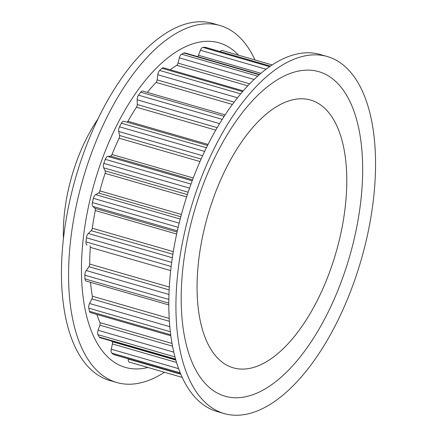 <?xml version="1.0" encoding="UTF-8"?>
<svg xmlns="http://www.w3.org/2000/svg" width="437" height="437" viewBox="0 0 437 437"><rect width="100%" height="100%" fill="white"/><g stroke="black" fill="none" stroke-linecap="round" stroke-linejoin="round"><path stroke-width="0.66" d="M129.341 362.109L182.174 377.377L129.401 362.126A4.223 2.021 -73.9 0 1 129.341 362.109A4.223 2.021 -73.9 0 1 128.27 359.056L128.292 358.826M180.667 373.957L113.828 354.647A4.223 2.021 -73.9 0 1 113.478 354.462A162.793 77.95 -73.9 0 1 111.774 353.047A4.223 2.021 -73.9 0 1 111.227 349.343A4.223 2.021 -73.9 0 1 111.26 349.196L112.418 343.93L176.515 362.453M111.561 341.029A153.507 73.503 -73.9 0 0 112.162 341.668A2.535 1.213 -73.9 0 1 112.44 343.843A2.535 1.213 -73.9 0 1 112.418 343.93M175.658 359.547L99.926 337.664A4.223 2.021 -73.9 0 1 99.204 337.031A162.793 77.95 -73.9 0 1 97.948 334.671A4.223 2.021 -73.9 0 1 97.757 331.448A4.223 2.021 -73.9 0 1 98.079 330.279L99.865 325.188L172.5 346.175M96.867 314.454A153.507 73.503 -73.9 0 0 99.986 322.626A2.535 1.213 -73.9 0 1 100.062 324.489A2.535 1.213 -73.9 0 1 99.865 325.188M170.812 335.824L90.486 312.608A4.223 2.021 -73.9 0 1 89.514 311.308A162.793 77.95 -73.9 0 1 88.782 308.161A4.223 2.021 -73.9 0 1 88.831 305.621A4.223 2.021 -73.9 0 1 89.558 303.502L91.863 298.897L169.354 321.293M90.525 282.335A153.507 73.503 -73.9 0 0 92.344 296.204A2.535 1.213 -73.9 0 1 92.294 297.624A2.535 1.213 -73.9 0 1 91.863 298.897M168.786 304.95L86.105 281.057A4.223 2.021 -73.9 0 1 85.018 278.915A162.793 77.95 -73.9 0 1 84.86 275.173A4.223 2.021 -73.9 0 1 85.013 273.491A4.223 2.021 -73.9 0 1 86.226 270.541L88.902 266.717L169.141 289.906M89.946 245.818A2.535 1.213 -73.9 0 1 90.295 247.364A153.507 73.503 -73.9 0 0 89.722 264.057A2.535 1.213 -73.9 0 1 89.629 264.948A2.535 1.213 -73.9 0 1 88.902 266.717M87.061 244.988L87.1 244.999A4.223 2.021 -73.9 0 1 87.061 244.988A4.223 2.021 -73.9 0 1 86.002 241.885A162.793 77.95 -73.9 0 1 86.422 237.783A4.223 2.021 -73.9 0 1 86.537 237.073A4.223 2.021 -73.9 0 1 88.296 233.473L91.175 230.665L172.872 254.274M123.993 121.295A4.223 2.021 -73.9 0 0 123.89 121.257A4.223 2.021 -73.9 0 0 121.399 123.19A162.793 77.95 -73.9 0 0 119.52 126.812A4.223 2.021 -73.9 0 0 118.777 128.975A4.223 2.021 -73.9 0 0 118.717 131.471L119.558 135.503A2.535 1.213 -73.9 0 1 119.52 137.005A2.535 1.213 -73.9 0 1 119.132 138.19A153.507 73.503 -73.9 0 0 111.992 154.496A2.535 1.213 -73.9 0 1 110.534 156.113L107.792 156.424A4.223 2.021 -73.9 0 0 105.284 159.325A162.793 77.95 -73.9 0 0 103.809 163.367A4.223 2.021 -73.9 0 0 103.471 164.585A4.223 2.021 -73.9 0 0 103.645 167.781L105.153 170.84A2.535 1.213 -73.9 0 1 105.257 172.757A2.535 1.213 -73.9 0 1 105.093 173.363A153.507 73.503 -73.9 0 0 99.865 190.903A2.535 1.213 -73.9 0 1 98.544 193.012L95.637 194.618A4.223 2.021 -73.9 0 0 93.381 198.343A162.793 77.95 -73.9 0 0 92.398 202.544A4.223 2.021 -73.9 0 0 92.354 202.746A4.223 2.021 -73.9 0 0 92.879 206.428L94.96 208.329A2.535 1.213 -73.9 0 1 95.277 210.536A153.507 73.503 -73.9 0 0 92.283 228.207A2.535 1.213 -73.9 0 1 92.234 228.507A2.535 1.213 -73.9 0 1 91.175 230.665M225.131 114.893L142.691 91.071A4.223 2.021 -73.9 0 0 140.703 92.196A162.793 77.95 -73.9 0 0 138.54 95.173A4.223 2.021 -73.9 0 0 137.3 98.161A4.223 2.021 -73.9 0 0 137.147 99.8L137.267 104.541A2.535 1.213 -73.9 0 1 137.174 105.525A2.535 1.213 -73.9 0 1 136.497 107.223A153.507 73.503 -73.9 0 0 127.899 121.267A2.535 1.213 -73.9 0 1 127.107 122.185M147.318 92.409A153.507 73.503 -73.9 0 1 156.107 82.402L232.408 104.454M243.267 90.869L163.422 67.795A4.223 2.021 -73.9 0 0 161.985 68.303A162.793 77.95 -73.9 0 0 159.674 70.45A4.223 2.021 -73.9 0 0 157.888 74.077A4.223 2.021 -73.9 0 0 157.784 74.738L157.173 79.9A2.535 1.213 -73.9 0 1 157.112 80.299A2.535 1.213 -73.9 0 1 156.107 82.402M170.228 69.762A153.507 73.503 -73.9 0 1 176.734 65.299L247.817 85.838M259.578 74.508L184.78 52.893A4.223 2.021 -73.9 0 0 183.911 53.003A162.793 77.95 -73.9 0 0 181.601 54.183A4.223 2.021 -73.9 0 0 179.323 57.87L178.023 63.125A2.535 1.213 -73.9 0 1 176.734 65.299M270.47 66.102L205.417 47.305A4.223 2.021 -73.9 0 0 205.1 47.267A162.793 77.95 -73.9 0 0 202.932 47.404A4.223 2.021 -73.9 0 0 200.414 50.255L198.507 55.275A2.535 1.213 -73.9 0 1 197.677 56.624M220.232 51.582A4.223 2.021 -73.9 0 1 222.204 50.484A4.223 2.021 -73.9 0 1 222.329 50.534M63.447 238.449A109.796 52.571 -73.9 0 1 67.385 194.247A109.796 52.571 -73.9 0 1 97.986 118.919M341.668 229.452A139.359 66.73 -73.9 0 1 233.238 367.817A139.359 66.73 -73.9 0 1 202.178 238.427A139.359 66.73 -73.9 0 1 310.614 100.057A139.359 66.73 -73.9 0 1 341.668 229.452M244.687 369.019A139.359 66.73 -73.9 0 1 233.238 367.817A139.359 66.73 -73.9 0 1 204.756 226.896A139.359 66.73 -73.9 0 1 299.159 98.86A139.359 66.73 -73.9 0 1 310.614 100.057A139.359 66.73 -73.9 0 1 339.096 240.984A139.359 66.73 -73.9 0 1 244.687 369.019M304.939 70.204A168.917 80.883 -73.9 0 1 356.466 228.502A168.917 80.883 -73.9 0 1 238.908 397.675A168.917 80.883 -73.9 0 1 187.386 239.378A168.917 80.883 -73.9 0 1 304.939 70.204M224.159 413.549L217.031 411.49A185.812 88.968 -73.9 0 1 179.061 223.591A185.812 88.968 -73.9 0 1 304.933 52.877A185.812 88.968 -73.9 0 1 320.206 54.478L327.329 56.537A185.812 88.968 -73.9 0 1 365.299 244.436A185.812 88.968 -73.9 0 1 239.427 415.15A185.812 88.968 -73.9 0 1 224.159 413.549A185.812 88.968 -73.9 0 1 186.184 225.65A185.812 88.968 -73.9 0 1 312.056 54.936A185.812 88.968 -73.9 0 1 327.329 56.537M238.613 55.231A168.917 80.883 106.1 0 0 205.215 41.384A168.917 80.883 106.1 0 0 87.657 210.558A168.917 80.883 106.1 0 0 139.185 368.855A168.917 80.883 106.1 0 0 147.886 367.468M254.979 59.956A185.812 88.968 106.1 0 0 219.969 25.51A185.812 88.968 106.1 0 0 204.696 23.909A185.812 88.968 106.1 0 0 78.824 194.623A185.812 88.968 106.1 0 0 116.794 382.522A185.812 88.968 106.1 0 0 132.067 384.123A185.812 88.968 106.1 0 0 164.476 372.264M219.969 25.51L212.841 23.451A185.812 88.968 106.1 0 0 197.573 21.85A185.812 88.968 106.1 0 0 71.701 192.564A185.812 88.968 106.1 0 0 109.671 380.463L116.794 382.522M205.1 47.267L270.416 66.14M202.932 47.404L269.629 66.681M200.414 50.255L266.1 69.237M198.507 55.275L260.971 73.323M183.911 53.003L259.261 74.782M181.601 54.183L257.688 76.175M179.323 57.87L254.11 79.485M178.023 63.125L249.718 83.844M161.985 68.303L242.628 91.606M159.674 70.45L240.711 93.868M157.784 74.738L237.515 97.779M157.173 79.9L234.134 102.138M140.703 92.196L224.192 116.324M138.54 95.173L222.242 119.367M137.147 99.8L219.603 123.627M137.267 104.541L217.211 127.642M136.497 107.223L215.769 130.128M127.899 121.267L208.072 144.439M121.399 123.19L206.417 147.755M119.52 126.812L204.647 151.41M118.717 131.471L202.626 155.725M119.558 135.503L201.107 159.073M119.132 138.19L200.004 161.559M111.992 154.496L193.28 177.99M110.534 156.113L192.58 179.826M107.792 156.424L192.209 180.82M105.284 159.325L191.007 184.097M103.809 163.367L189.565 188.145M103.645 167.781L188.172 192.204M105.153 170.84L187.375 194.602M105.093 173.363L186.621 196.923M99.865 190.903L181.415 214.474M98.544 193.012L180.792 216.779M95.637 194.618L180.202 219.057M93.381 198.343L179.17 223.138M92.398 202.544L178.165 227.327M92.879 206.428L177.356 230.84M94.96 208.329L177.083 232.063M95.277 210.536L176.652 234.046M92.283 228.207L173.303 251.619M88.296 233.473L172.336 257.759M86.422 237.783L171.681 262.424M86.002 241.885L171.157 266.494M90.295 247.364L170.681 270.596M89.722 264.057L169.294 287.049M86.226 270.541L168.95 294.451M84.86 275.173L168.824 299.438M85.018 278.915L168.786 303.125M92.344 296.204L169.174 318.409M89.558 303.502L169.78 326.685M88.782 308.161L170.299 331.716M89.514 311.308L170.67 334.764M99.986 322.626L171.998 343.438M98.079 330.279L173.762 352.151M97.948 334.671L174.937 356.925M99.204 337.031L175.527 359.083M112.162 341.668L175.8 360.061M111.26 349.196L178.586 368.653M111.774 353.047L180.191 372.816M113.478 354.462L180.628 373.864M128.27 359.056L180.781 374.23M222.204 50.484L272.213 64.938M123.89 121.257L207.57 145.439"/></g></svg>
